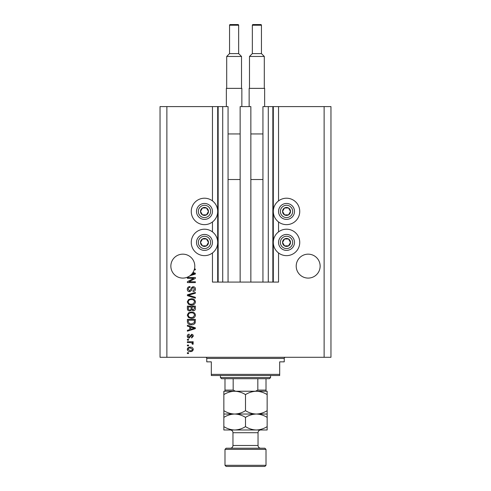 <?xml version="1.0" encoding="UTF-8"?>
<svg xmlns="http://www.w3.org/2000/svg" width="491" height="491" viewBox="0 0 491 491"><rect width="100%" height="100%" fill="white"/><g stroke="black" fill="none" stroke-linecap="round" stroke-linejoin="round"><path stroke-width="0.74" d="M240.142 282.079L250.858 282.079L250.858 106.596L240.142 106.596L240.142 282.079L228.063 282.079L228.063 106.596L212.456 106.596L212.456 200.887M212.456 221.969L212.456 231.881M212.456 252.963L212.456 282.079L218.151 282.079L218.151 106.596M222.711 106.596L222.711 282.079L218.151 282.079M228.063 282.079L222.711 282.079M268.289 106.596L268.289 282.079L272.849 282.079L272.849 106.596L262.937 106.596L262.937 282.079L250.858 282.079M268.289 282.079L262.937 282.079M272.849 106.596L273.303 106.596L273.303 282.079L272.849 282.079M278.544 252.963L278.544 282.079L273.303 282.079M324.128 106.596L324.128 357.288L330.965 357.288L330.965 106.596L278.544 106.596L278.544 200.887M278.544 221.969L278.544 231.881M278.544 106.596L273.303 106.596M320.138 266.122A11.962 11.962 0 0 0 308.17 254.16A11.962 11.962 0 0 0 296.208 266.122A11.962 11.962 0 0 0 308.17 278.09A11.962 11.962 0 0 0 320.138 266.122M194.792 266.122A11.962 11.962 0 0 0 182.83 254.16A11.962 11.962 0 0 0 177.404 276.789A11.962 11.962 0 0 0 191.3 274.573L194.534 273.634L192.54 273.113A11.962 11.962 0 0 0 194.792 266.122M286.523 198.211A13.22 13.22 0 0 0 273.303 211.431A13.22 13.22 0 0 0 286.523 224.645A13.22 13.22 0 0 0 299.743 211.431A13.22 13.22 0 0 0 286.523 198.211M286.523 229.205A13.22 13.22 0 0 1 299.743 242.425A13.22 13.22 0 0 1 286.523 255.639A13.22 13.22 0 0 1 273.303 242.425A13.22 13.22 0 0 1 286.523 229.205M204.477 224.645A13.22 13.22 0 0 1 191.257 211.431A13.22 13.22 0 0 1 204.477 198.211A13.22 13.22 0 0 1 217.697 211.431A13.22 13.22 0 0 1 204.477 224.645M204.477 255.639A13.22 13.22 0 0 0 217.697 242.425A13.22 13.22 0 0 0 204.477 229.205A13.22 13.22 0 0 0 191.257 242.425A13.22 13.22 0 0 0 204.477 255.639M192.975 272.468L195.363 273.229L195.363 274.039L189.882 275.789M194.436 269.025L195.363 269.025L195.363 269.854L194.197 269.854M193.736 278.348L187.384 278.348L187.384 277.519L195.363 277.519L195.363 278.403L189.004 281.766L195.363 281.766L195.363 282.595L187.384 282.595L187.384 281.711L193.736 278.348M189.606 291.709C188.102 291.562 187.323 290.727 187.28 289.199C187.384 287.523 188.286 286.634 189.974 286.535L190.078 287.364C188.912 287.468 188.286 288.107 188.213 289.273L189.581 290.881L191.091 288.892C191.3 287.591 192.03 286.879 193.282 286.738C194.681 286.861 195.412 287.634 195.467 289.052C195.393 290.574 194.596 291.39 193.086 291.507L192.981 290.678L194.534 289.082L193.264 287.566L192.454 287.83L191.508 290.482L189.606 291.709M195.363 298.166L187.384 295.656L187.384 294.796L195.363 292.415L195.363 293.268L188.317 295.183L195.363 297.307L195.363 298.166M187.28 301.916L188.532 299.565L191.269 298.755C193.638 298.663 195.037 299.713 195.467 301.922C195.05 304.082 193.687 305.138 191.367 305.077L188.501 304.26L187.28 301.916M187.28 315.173L188.532 312.822L191.269 312.018C193.638 311.92 195.037 312.976 195.467 315.179C195.05 317.346 193.687 318.395 191.367 318.334L188.501 317.524L187.28 315.173M189.765 326.834L187.384 326.141L187.384 325.275L195.363 327.822L195.363 328.632L187.384 331.18L187.384 330.32L189.765 329.621L189.765 326.834M188.526 353.557L187.384 353.557L187.384 352.728L188.526 352.728L188.526 353.557M324.128 357.288L160.035 357.288L160.035 106.596L166.872 106.596L166.872 357.288M212.456 106.596L166.872 106.596M190.348 351.587C188.618 351.697 187.593 350.955 187.28 349.359C187.587 347.788 188.593 347.045 190.287 347.131C191.987 347.045 192.988 347.788 193.288 349.359C192.994 350.912 192.012 351.654 190.348 351.587M188.526 345.891L187.384 345.891L187.384 345.063L188.526 345.063L188.526 345.891M190.391 342.577L187.384 342.577L187.384 341.748L193.184 341.748L193.184 342.577L192.263 342.577L193.288 343.553L192.981 344.338L192.153 344.025L192.251 343.467L191.576 342.724L190.391 342.577M188.526 340.195L187.384 340.195L187.384 339.367L188.526 339.367L188.526 340.195M189.152 338.121C187.949 338.029 187.323 337.378 187.28 336.163C187.341 334.991 187.967 334.334 189.145 334.187L189.25 335.015L188.108 336.218L189.01 337.292L191.637 334.291C192.724 334.396 193.276 335.009 193.288 336.126L191.631 338.017L191.527 337.188L192.46 336.157L191.754 335.12L189.152 338.121M191.416 324.76C189.053 324.901 187.709 323.888 187.384 321.722L187.384 319.371L195.363 319.371L195.215 322.888C194.381 324.263 193.116 324.889 191.416 324.76M189.729 310.981C188.176 310.913 187.396 310.109 187.384 308.569L187.384 306.114L195.363 306.114L195.363 308.587C195.357 309.925 194.688 310.656 193.356 310.772L191.686 309.882L189.729 310.981M192.46 349.34L190.287 347.959C189.115 347.861 188.391 348.334 188.108 349.383L190.287 350.758C191.459 350.856 192.184 350.384 192.46 349.34M193.018 327.859L190.698 327.104L190.698 329.351L194.534 328.227L193.018 327.859M194.43 320.2L188.317 320.2L188.317 321.623L189.477 323.612L191.429 323.931L194.27 322.728L194.43 320.2M194.534 315.185C194.19 313.497 193.098 312.718 191.257 312.847C189.538 312.792 188.526 313.565 188.213 315.167C188.55 316.818 189.606 317.597 191.392 317.505L193.19 317.161L194.534 315.185M194.43 306.943L192.049 306.943L192.122 309.22L193.227 309.944L194.43 308.299L194.43 306.943M191.116 306.943L188.317 306.943L188.415 309.385L189.722 310.152C190.717 310.06 191.183 309.502 191.116 308.471L191.116 306.943M194.534 301.928C194.19 300.24 193.098 299.455 191.257 299.584C189.538 299.535 188.526 300.308 188.213 301.91C188.55 303.561 189.606 304.34 191.392 304.248L193.19 303.898L194.534 301.928M191.3 274.573A11.962 11.962 0 0 0 192.54 273.113M207.932 213.425A3.989 3.989 0 0 0 202.482 207.975A3.989 3.989 0 0 0 202.482 214.88A3.989 3.989 0 0 0 207.932 213.425M207.472 213.155L208.466 211.431L206.472 207.975L202.482 207.975L200.488 211.431L202.482 214.88L206.472 214.88L207.472 213.155M197.572 207.441A7.979 7.979 0 0 1 208.466 204.52A7.979 7.979 0 0 1 211.388 215.42A7.979 7.979 0 0 1 200.488 218.335A7.979 7.979 0 0 1 197.572 207.441A7.979 7.979 0 0 0 200.488 218.335A7.979 7.979 0 0 0 211.388 215.42M208.466 211.431L206.472 207.975L202.482 207.975L200.488 211.431L202.482 214.88L206.472 214.88L208.466 211.431M289.978 213.425A3.989 3.989 0 0 0 284.528 207.975A3.989 3.989 0 0 0 284.528 214.88A3.989 3.989 0 0 0 289.978 213.425M289.512 213.155L290.512 211.431L288.518 207.975L284.528 207.975L282.534 211.431L284.528 214.88L288.518 214.88L289.512 213.155M279.612 207.441A7.979 7.979 0 0 1 290.512 204.52A7.979 7.979 0 0 1 293.428 215.42A7.979 7.979 0 0 1 282.534 218.335A7.979 7.979 0 0 1 279.612 207.441A7.979 7.979 0 0 0 282.534 218.335A7.979 7.979 0 0 0 293.428 215.42M290.512 211.431L288.518 207.975L284.528 207.975L282.534 211.431L284.528 214.88L288.518 214.88L290.512 211.431M289.978 244.42A3.989 3.989 0 0 0 284.528 238.97A3.989 3.989 0 0 0 284.528 245.874A3.989 3.989 0 0 0 289.978 244.42M289.512 244.15L290.512 242.425L288.518 238.97L284.528 238.97L282.534 242.425L284.528 245.874L288.518 245.874L289.512 244.15M279.612 238.436A7.979 7.979 0 0 1 290.512 235.514A7.979 7.979 0 0 1 293.428 246.414A7.979 7.979 0 0 1 282.534 249.33A7.979 7.979 0 0 1 279.612 238.436A7.979 7.979 0 0 0 282.534 249.33A7.979 7.979 0 0 0 293.428 246.414M290.512 242.425L288.518 238.97L284.528 238.97L282.534 242.425L284.528 245.874L288.518 245.874L290.512 242.425M207.932 244.42A3.989 3.989 0 0 0 202.482 238.97A3.989 3.989 0 0 0 202.482 245.874A3.989 3.989 0 0 0 207.932 244.42M207.472 244.15L208.466 242.425L206.472 238.97L202.482 238.97L200.488 242.425L202.482 245.874L206.472 245.874L207.472 244.15M197.572 238.436A7.979 7.979 0 0 1 208.466 235.514A7.979 7.979 0 0 1 211.388 246.414A7.979 7.979 0 0 1 200.488 249.33A7.979 7.979 0 0 1 197.572 238.436A7.979 7.979 0 0 0 200.488 249.33A7.979 7.979 0 0 0 211.388 246.414M208.466 242.425L206.472 238.97L202.482 238.97L200.488 242.425L202.482 245.874L206.472 245.874L208.466 242.425M205.619 357.288A1.142 1.142 0 0 1 206.754 358.424L206.754 361.842L211.314 361.842L211.314 374.375L279.686 374.375L279.686 361.842L284.246 361.842L284.246 358.424L206.754 358.424M285.381 357.288A1.142 1.142 0 0 0 284.246 358.424M279.686 374.375L279.686 375.517L211.314 375.517L211.314 374.375M270.572 377.567L269.43 378.708L221.57 378.708L220.428 377.567L270.572 377.567L270.572 375.517M220.428 377.567L220.428 375.517M266.012 378.708L266.012 390.891M266.012 391.241L224.988 391.241L224.988 390.106L224.988 391.241M255.437 391.241L257.824 390.106L266.012 390.106M257.824 378.708L257.824 390.106M233.176 378.708L233.176 390.106L235.563 391.241M224.988 378.708L224.988 390.106L233.176 390.106M226.13 448.215L264.87 448.215L266.012 449.357L224.988 449.357L226.13 448.215M266.012 465.308L264.87 466.45L226.13 466.45L224.988 465.308L266.012 465.308L266.012 449.357M260.77 448.215A2.737 2.737 0 0 1 258.033 445.484L258.033 432.718A2.737 2.737 0 0 1 260.77 429.987L223.847 429.987L223.847 417.381C227.223 415.288 230.825 414.171 234.673 414.036C230.874 413.907 227.265 412.79 223.847 410.685L223.847 394.592C227.223 392.499 230.825 391.382 234.673 391.241C238.479 391.37 242.088 392.487 245.5 394.592C248.869 392.499 252.478 391.382 256.327 391.241C260.126 391.37 263.735 392.487 267.153 394.592L267.153 391.241L223.847 391.241L223.847 394.592M230.23 448.215A2.737 2.737 0 0 0 232.967 445.484L232.967 432.718A2.737 2.737 0 0 0 230.23 429.987L234.673 429.987C230.874 429.858 227.265 428.741 223.847 426.636M224.988 465.308L224.988 449.357M267.153 414.036L256.327 414.036C260.126 414.159 263.735 415.276 267.153 417.381L267.153 410.685C263.777 412.778 260.175 413.895 256.327 414.036C252.521 413.907 248.912 412.79 245.5 410.685L245.5 394.592M267.153 410.685L267.153 394.592M245.5 410.685C242.131 412.778 238.522 413.895 234.673 414.036L223.847 414.036L223.847 417.381M223.847 410.685L223.847 414.036M256.327 414.036L234.673 414.036C238.479 414.159 242.088 415.276 245.5 417.381C248.869 415.288 252.478 414.171 256.327 414.036M256.327 429.987C260.175 429.846 263.777 428.729 267.153 426.636L267.153 429.987L256.327 429.987C252.521 429.858 248.912 428.741 245.5 426.636C242.131 428.729 238.522 429.846 234.673 429.987M245.5 426.636L245.5 417.381M267.153 426.636L267.153 417.381M238.663 53.605L238.663 25.231A0.681 0.681 0 0 0 237.982 24.55L230.23 24.55A0.681 0.681 0 0 0 229.549 25.231L229.549 53.605L238.663 53.605L241.511 56.459L226.701 56.459L226.701 88.362M229.549 53.605L226.701 56.459M226.357 106.596L226.357 88.362L241.854 88.362L241.854 106.596M241.511 56.459L241.511 88.362M228.063 179.522L240.142 179.522M228.063 133.945L240.142 133.945M261.451 53.605L261.451 25.231A0.681 0.681 0 0 0 260.77 24.55L253.018 24.55A0.681 0.681 0 0 0 252.337 25.231L252.337 53.605L261.451 53.605L264.299 56.459L249.489 56.459L249.489 88.362M252.337 53.605L249.489 56.459M249.146 106.596L249.146 88.362L264.643 88.362L264.643 106.596M264.299 56.459L264.299 88.362M250.858 179.522L262.937 179.522M250.858 133.945L262.937 133.945M217.697 106.596L217.697 282.079M209.804 214.506A6.156 6.156 0 0 0 207.552 206.097A6.156 6.156 0 0 0 199.15 208.35A6.156 6.156 0 0 0 201.402 216.758A6.156 6.156 0 0 0 209.804 214.506M291.85 214.506A6.156 6.156 0 0 0 289.598 206.097A6.156 6.156 0 0 0 281.196 208.35A6.156 6.156 0 0 0 283.448 216.758A6.156 6.156 0 0 0 291.85 214.506M291.85 245.5A6.156 6.156 0 0 0 289.598 237.092A6.156 6.156 0 0 0 281.196 239.344A6.156 6.156 0 0 0 283.448 247.752A6.156 6.156 0 0 0 291.85 245.5M209.804 245.5A6.156 6.156 0 0 0 207.552 237.092A6.156 6.156 0 0 0 199.15 239.344A6.156 6.156 0 0 0 201.402 247.752A6.156 6.156 0 0 0 209.804 245.5M232.967 445.484L258.033 445.484M258.033 432.718L232.967 432.718M238.663 25.231L229.549 25.231M261.451 25.231L252.337 25.231"/></g></svg>
